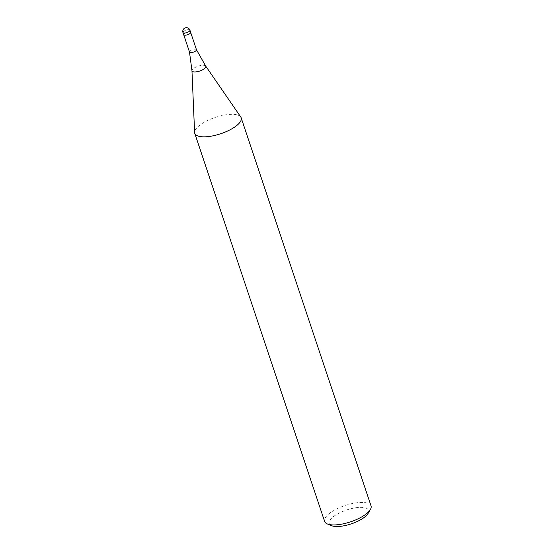 <?xml version="1.0" encoding="UTF-8"?>
<svg xmlns="http://www.w3.org/2000/svg" width="554" height="554" viewBox="0 0 554 554"><rect width="100%" height="100%" fill="white"/><g stroke="black" fill="none" stroke-linecap="round" stroke-linejoin="round"><path stroke-width="0.42" stroke-dasharray="2.77 2.08" d="M196.462 49.715L196.448 49.694A3.67 1.288 -18.5 0 0 194.447 49.251A3.67 1.288 -18.5 0 0 189.489 52.021L189.496 52.048M183.686 34.687L183.699 34.708A3.67 1.295 -18.5 0 1 186.843 32.27A3.67 1.295 -18.5 0 1 190.652 32.354A3.67 1.288 -18.5 0 0 188.637 31.869A3.67 1.288 -18.5 0 0 185.112 33.025A3.67 1.288 -18.5 0 0 183.686 34.687A3.67 1.288 -18.5 0 0 185.708 35.172M240.789 117.032A24.473 8.615 -18.5 0 0 227.736 114.567A24.473 8.615 -18.5 0 0 194.599 132.42M371.041 505.913A24.473 8.615 -18.5 0 0 357.586 502.658A24.473 8.615 -18.5 0 0 334.083 510.359A24.473 8.615 -18.5 0 0 324.616 521.446M240.755 116.977A24.473 8.615 -18.5 0 0 227.736 114.56A24.473 8.615 -18.5 0 0 194.606 132.482M368.071 513.426A20.803 7.32 -18.5 0 0 357.212 507.575A20.803 7.32 -18.5 0 0 334.381 515.919A20.803 7.32 -18.5 0 0 331.507 525.663M205.693 66.065A7.278 2.562 -18.5 0 0 201.808 65.33A7.278 2.562 -18.5 0 0 191.961 70.663M189.925 30.186A3.67 1.295 -18.5 0 0 187.91 29.694A3.67 1.295 -18.5 0 0 186.116 30.096A3.67 1.295 -18.5 0 0 182.958 32.513"/><path stroke-width="0.83" d="M205.693 66.065A7.278 2.562 -18.5 0 1 203.276 69.43A7.278 2.562 -18.5 0 1 196.005 71.882A7.278 2.562 -18.5 0 1 191.961 70.663L189.489 52.021A3.67 1.288 -18.5 0 0 189.503 52.069A3.67 1.288 -18.5 0 0 191.525 52.554A3.67 1.288 -18.5 0 0 195.05 51.397A3.67 1.288 -18.5 0 0 196.469 49.735A3.67 1.288 -18.5 0 0 196.448 49.694L205.693 66.065L240.789 117.032A24.473 8.615 -18.5 0 1 232.652 128.355A24.473 8.615 -18.5 0 1 208.214 136.596A24.473 8.615 -18.5 0 0 231.717 128.902A24.473 8.615 -18.5 0 0 241.184 117.815A24.473 8.615 -18.5 0 0 240.755 116.977M185.708 35.172A3.67 1.288 -18.5 0 0 189.233 34.023A3.67 1.288 -18.5 0 0 190.652 32.354A3.67 1.295 -18.5 0 1 187.494 34.777A3.67 1.295 -18.5 0 1 183.686 34.687L189.503 52.069M194.599 132.42A24.473 8.615 -18.5 0 0 194.759 133.348L324.616 521.446A24.473 8.615 -18.5 0 0 327.345 523.946A24.473 8.615 -18.5 0 0 338.065 524.693A24.473 8.615 -18.5 0 0 370.363 509.548A24.473 8.615 -18.5 0 0 371.041 505.913L241.184 117.815M327.345 523.946L331.507 525.663A20.803 7.32 -18.5 0 0 340.62 526.3A20.803 7.32 -18.5 0 0 368.071 513.426L370.363 509.548M194.759 133.348A24.473 8.615 -18.5 0 0 208.214 136.596A24.473 8.615 -18.5 0 1 194.606 132.482L191.961 70.663M189.925 30.186A3.67 3.67 0 0 0 186.033 27.7A3.67 3.67 0 0 0 182.958 32.513A3.67 1.295 -18.5 0 0 184.981 32.998A3.67 1.295 -18.5 0 0 186.767 32.603A3.67 1.295 -18.5 0 0 189.925 30.186L190.652 32.354M190.659 32.381L196.469 49.735M182.958 32.513L183.686 34.687"/></g></svg>
